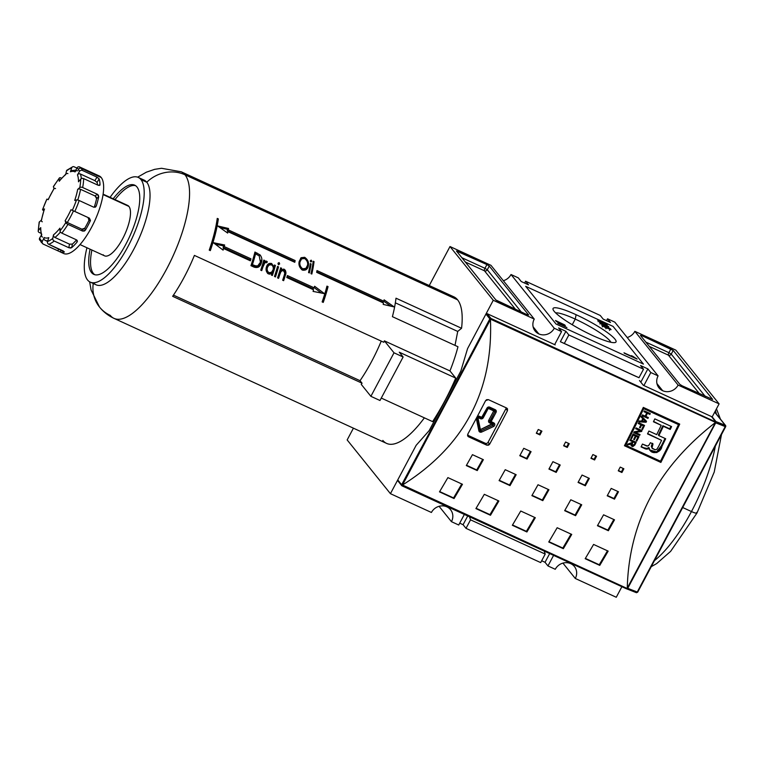 <?xml version="1.0" encoding="UTF-8"?>
<svg xmlns="http://www.w3.org/2000/svg" width="764" height="764" viewBox="0 0 764 764"><rect width="100%" height="100%" fill="white"/><g stroke="black" fill="none" stroke-linecap="round" stroke-linejoin="round"><path stroke-width="1.15" d="M439.08 506.303L451.448 521.669L458.725 525.011L451.448 521.669A11.727 10.858 -38.8 0 0 450.569 509.712A11.727 10.858 -38.8 0 0 446.864 506.847A11.727 10.858 -38.8 0 1 451.448 521.669L439.08 506.303M459.708 523.159L463.079 524.706L466.011 528.344L470.538 519.835L466.011 528.344L540.683 562.6L466.011 528.344L463.079 524.706L467.721 515.986L463.079 524.706L459.708 523.159M545.038 562.294L541.666 560.747L545.038 562.294L547.969 565.943L553.585 555.371L547.969 565.943L555.256 569.285L547.969 565.943L545.038 562.294L549.679 553.575L545.038 562.294M555.256 569.285A11.727 10.858 -38.8 0 1 570.708 563.651A11.727 10.858 -38.8 0 1 574.413 566.516A11.727 10.858 -38.8 0 1 575.292 578.472L616.271 597.267L575.292 578.472L562.925 563.106L575.292 578.472A11.727 10.858 -38.8 0 0 570.708 563.651A11.727 10.858 -38.8 0 0 555.256 569.285M521.229 281.515L528.516 284.848L525.584 281.209L524.601 283.052L525.584 281.209L528.516 284.848L521.229 281.515L518.298 277.867L511.011 274.524L554.272 328.262A11.727 10.858 -38.8 0 1 538.821 333.897A11.727 10.858 141.2 0 0 554.272 328.262L561.559 331.605L554.272 328.262L511.011 274.524A11.727 10.858 -38.8 0 1 503.342 280.703A11.727 10.858 141.2 0 0 511.011 274.524L518.298 277.867L521.229 281.515M610.465 322.446L603.188 319.104L600.256 315.465L525.584 281.209L600.256 315.465L603.188 319.104L610.465 322.446L607.533 318.798L606.559 320.651L607.533 318.798L610.465 322.446M558.627 327.966L561.559 331.605L554.635 344.621L561.559 331.605L558.627 327.966L565.914 331.309L568.846 334.947L564.319 343.456L638.99 377.712L560.375 341.718L564.319 343.456L568.846 334.947L643.517 369.203L568.846 334.947L565.914 331.309L560.375 341.718L635.046 375.974L560.375 341.718L565.914 331.309L558.627 327.966M640.585 365.555L643.517 369.203L638.99 377.712L643.517 369.203L640.585 365.555L647.872 368.897L640.585 365.555M647.872 368.897L650.804 372.536L643.88 385.562L650.804 372.536L658.091 375.878L650.804 372.536L647.872 368.897L640.815 382.172L647.872 368.897M662.665 390.7A11.727 10.858 -38.8 0 1 658.091 375.878L614.819 322.141L607.533 318.798L614.819 322.141L658.091 375.878A11.727 10.858 141.2 0 0 658.969 387.835A11.727 10.858 141.2 0 0 662.665 390.7A11.727 10.858 141.2 0 0 678.117 385.075A11.727 10.858 -38.8 0 1 662.665 390.7L656.954 383.604M564.844 324.986L555.476 320.488L564.844 324.986M601.87 325.416L611.095 329.637L605.289 327.489L601.87 325.416L604.018 325.894L611.095 329.637L605.289 327.489L601.784 325.206M607.141 327.46L607.695 326.247L605.814 324.91L608.736 326.715L603.044 324.633L599.52 322.494L601.459 322.886L600.58 322.981L602.796 324.308L607.695 326.247L605.814 324.91L608.736 326.715L603.044 324.633L599.444 322.293M599.941 323.974L600.533 322.857L607.695 326.247M603.56 325.846L604.114 324.614M576.104 314.711A35.65 5.654 -152 0 1 614.982 339.168A35.65 5.654 -152 0 1 592.998 335.692A35.65 5.654 28 0 0 615.192 342.52A35.65 5.654 28 0 0 576.104 314.711A35.65 5.654 28 0 0 553.06 309.487A35.65 5.654 28 0 0 592.998 335.692A35.65 5.654 -152 0 1 554.11 311.244A35.65 5.654 -152 0 1 576.104 314.711L575.254 319.094A31.887 5.052 28 0 0 555.667 312.925A31.887 5.052 28 0 1 575.254 319.094L572.246 324.748M598.107 321.634L598.699 320.517L600.265 322.112L601.994 322.905L601.497 322.016L602.548 322.494L602.261 323.029L602.548 322.494L603.388 323.544L597.754 320.297C597.448 319.61 598.642 319.887 601.344 321.138L607.074 324.557L605.222 324.366L604.687 323.926L606.024 324.07L603.55 322.408L598.785 320.756L603.388 323.544L597.629 319.973M597.754 320.297C597.448 319.61 598.642 319.887 601.344 321.138L607.199 324.872M605.518 325.407L606.024 324.07L601.65 321.482L598.785 320.756M610.321 328.682L600.437 323.535L610.321 328.682M636.88 358.813L623.997 352.806L633.929 357.361L631.37 355.652L632.879 356.339L637.109 359.099L624.36 353.254L633.929 357.361L631.37 355.652L636.88 358.813M563.545 324.967L556.221 321.415L565.331 325.588L559.563 323.955L566.888 327.517L557.777 323.344L563.545 324.967L556.221 321.415L565.331 325.588L559.563 323.955L566.888 327.517L557.777 323.344L563.545 324.967M675.834 350.132L634.855 331.337A11.727 10.858 -38.8 0 1 627.187 337.507A11.727 10.858 141.2 0 0 634.855 331.337L678.117 385.075L719.096 403.869L678.117 385.075L634.855 331.337L675.834 350.132L719.096 403.869L675.834 350.132M670.878 348.967L641.731 335.597L673.199 350.428L712.621 399.391L673.199 350.428L671.222 354.143L673.199 350.428L670.878 348.967L668.901 352.681L645.819 342.1L668.901 352.681A2.13 0.735 -65.4 0 0 668.414 355.164L649.276 346.388L668.414 355.164L699.48 393.766L668.414 355.164A2.13 1.977 -38.8 0 0 671.222 354.143L668.901 352.681L670.878 348.967M712.621 399.391L682.166 385.82L712.621 399.391M682.166 385.82L679.845 384.359L640.423 335.386L679.845 384.359L682.166 385.82M640.423 335.386L641.731 335.597L641.273 336.456L641.731 335.597L640.423 335.386M712.038 417.154L719.096 403.869L712.038 417.154M616.271 597.267L621.886 586.695L616.271 597.267M540.683 562.6L545.209 554.081L470.538 519.835L469.488 516.798L470.538 519.835L545.209 554.081L544.159 551.045L545.209 554.081L540.683 562.6M538.821 333.897A11.727 10.858 -38.8 0 1 534.246 319.075L493.267 300.281L534.246 319.075A11.727 10.858 141.2 0 0 535.125 331.032A11.727 10.858 141.2 0 0 538.821 333.897L533.11 326.801M467.558 348.632L493.267 300.281L449.996 246.543L493.267 300.281L467.558 348.632L460.807 371.123L429.158 430.629L416.141 445.326L429.158 430.629L460.807 371.123L467.558 348.632L485.952 314.042A0.85 0.793 -38.8 0 1 487.069 313.632A0.85 0.793 141.2 0 0 485.952 314.042L467.558 348.632L460.807 371.123L467.558 348.632M534.246 319.075L490.975 265.337L449.996 246.543L429.253 285.555L449.996 246.543L490.975 265.337L534.246 319.075M498.224 301.446L527.361 314.816L495.893 299.985L456.471 251.012L495.893 299.985L498.224 301.446M456.471 251.012L486.926 264.592L457.789 251.222L457.33 252.082L457.789 251.222L456.471 251.012M486.926 264.592L489.256 266.053L528.678 315.016L489.256 266.053L487.279 269.768L489.256 266.053L486.926 264.592L484.949 268.307L461.876 257.726L484.949 268.307L486.926 264.592M528.678 315.016L527.361 314.816L528.678 315.016M431.412 512.472A11.727 10.858 -38.8 0 1 446.864 506.847A11.727 10.858 -38.8 0 0 431.412 512.472L390.433 493.678L416.141 445.326L429.158 430.629L460.807 371.123L429.158 430.629L416.141 445.326L390.433 493.678L347.162 439.94L353.417 428.184L347.162 439.94L390.433 493.678L431.412 512.472M458.725 525.011L464.35 514.439L458.725 525.011M635.046 375.974L638.99 377.712L635.046 375.974M488.091 442.251L505.883 408.778A2.13 1.977 141.2 0 0 506.14 407.785A2.13 1.977 141.2 0 1 505.883 408.778L488.091 442.251L489.638 444.18A639.926 219.488 -65.4 0 0 507.439 410.707A639.926 219.488 114.6 0 1 489.638 444.18L486.811 445.183L468.599 436.827L486.811 445.183L485.283 443.282A2.13 1.977 141.2 0 0 488.091 442.251A2.13 1.977 141.2 0 1 485.283 443.282L467.52 435.136L485.283 443.282L486.811 445.183L488.607 445.145L489.638 444.18L488.091 442.251M610.875 342.282A31.887 5.052 28 0 0 575.254 319.094A31.887 5.052 -152 0 1 610.875 342.282M599.52 322.494L600.58 322.981M610.044 329.16L607.37 328.186L610.044 329.16L609.5 330.392M606.415 327.489L602.796 326.142L606.415 327.489L605.881 328.74M602.29 326.887L602.92 325.894M678.499 424.612A639.926 219.488 114.6 0 1 660.488 461.217L625.697 445.259A639.926 219.488 -65.4 0 0 643.708 408.654L678.499 424.612L643.708 408.654A639.926 219.488 114.6 0 1 625.697 445.259L660.488 461.217A639.926 219.488 -65.4 0 0 678.499 424.612L643.202 408.024A637.797 218.762 114.6 0 1 625.191 444.629L625.697 445.259L625.191 444.629A637.797 218.762 114.6 0 0 643.202 408.024L678.499 424.612M633.069 433.962A639.926 219.488 114.6 0 1 630.816 438.479L631.513 438.803A639.926 219.488 -65.4 0 0 633.366 435.088L635.361 436.005A639.926 219.488 114.6 0 1 633.671 439.396L634.368 439.711A639.926 219.488 -65.4 0 0 636.059 436.33L637.911 437.17A639.926 219.488 114.6 0 1 636.097 440.809L636.794 441.124A639.926 219.488 -65.4 0 0 639 436.683L633.069 433.962L639 436.683A639.926 219.488 114.6 0 1 636.794 441.124L636.097 440.809A639.926 219.488 -65.4 0 0 637.911 437.17L636.059 436.33A639.926 219.488 114.6 0 1 634.368 439.711L633.671 439.396A639.926 219.488 -65.4 0 0 635.361 436.005L633.366 435.088A639.926 219.488 114.6 0 1 631.513 438.803L630.816 438.479A639.926 219.488 -65.4 0 0 633.069 433.962M640.92 424.746A639.926 219.488 114.6 0 1 639.525 427.592L640.222 427.907A639.926 219.488 -65.4 0 0 641.617 425.061L643.46 425.911A639.926 219.488 114.6 0 1 641.875 429.158L642.562 429.483A639.926 219.488 -65.4 0 0 644.558 425.414L638.618 422.693A639.926 219.488 114.6 0 1 638.226 423.504L640.92 424.746L638.226 423.504A639.926 219.488 -65.4 0 0 638.618 422.693L644.558 425.414A639.926 219.488 114.6 0 1 642.562 429.483L641.875 429.158A639.926 219.488 -65.4 0 0 643.46 425.911L641.617 425.061A639.926 219.488 114.6 0 1 640.222 427.907L639.525 427.592A639.926 219.488 -65.4 0 0 640.92 424.746L638.379 423.18L640.92 424.746M646.726 412.952A639.926 219.488 114.6 0 1 645.198 416.141L642.419 414.871A639.926 219.488 114.6 0 1 642.027 415.683L647.958 418.405A639.926 219.488 -65.4 0 0 648.349 417.593L645.886 416.456A639.926 219.488 -65.4 0 0 647.423 413.276L649.887 414.403A639.926 219.488 -65.4 0 0 650.279 413.582L644.348 410.86A639.926 219.488 114.6 0 1 643.956 411.681L646.726 412.952L643.956 411.681A639.926 219.488 -65.4 0 0 644.348 410.86L650.279 413.582A639.926 219.488 114.6 0 1 649.887 414.403L647.423 413.276A639.926 219.488 114.6 0 1 645.886 416.456L648.349 417.593A639.926 219.488 114.6 0 1 647.958 418.405L642.027 415.683A639.926 219.488 -65.4 0 0 642.419 414.871L645.198 416.141A639.926 219.488 -65.4 0 0 646.726 412.952L644.109 411.357L646.726 412.952M665.692 438.746A639.926 219.488 114.6 0 1 661.92 446.396L656.82 452.603L649.667 450.139L649.295 448.115C647.757 449.337 646.086 449.423 644.281 448.373L641.053 446.892A639.926 219.488 -65.4 0 0 642.467 444.065L645.675 445.546C647.175 446.424 648.397 446.109 649.343 444.591L650.384 442.709L653 443.913L651.807 447.542L652.504 448.592L655.226 449.805L656.906 449.242L658.549 446.51A639.926 219.488 -65.4 0 0 661.595 440.351L647.519 433.895A639.926 219.488 -65.4 0 0 648.913 431.049L656.687 434.62A639.926 219.488 -65.4 0 0 661.213 425.328L653.44 421.757A639.926 219.488 -65.4 0 0 654.824 418.892L671.604 426.589A639.926 219.488 114.6 0 1 670.219 429.454L663.381 426.322A639.926 219.488 114.6 0 1 658.854 435.614L665.692 438.746A639.926 219.488 114.6 0 1 661.92 446.396C661.07 453.405 650.135 455.21 649.295 448.115L648.464 448.898L646.01 448.936L641.053 446.892A639.926 219.488 -65.4 0 0 642.467 444.065L647.519 446.052L649.008 445.078L650.384 442.709L653 443.913L652.007 448.057L655.226 449.805L656.906 449.242L658.549 446.51A639.926 219.488 -65.4 0 0 661.595 440.351L647.519 433.895A639.926 219.488 -65.4 0 0 648.913 431.049L656.687 434.62A639.926 219.488 -65.4 0 0 661.213 425.328L653.44 421.757A639.926 219.488 -65.4 0 0 654.824 418.892L671.604 426.589A639.926 219.488 114.6 0 1 670.219 429.454L663.381 426.322A639.926 219.488 114.6 0 1 658.854 435.614L665.692 438.746M641.712 416.342A639.926 219.488 114.6 0 1 641.292 417.192L642.763 418.634A639.926 219.488 114.6 0 1 641.55 421.136L639.478 420.945A639.926 219.488 114.6 0 1 639.057 421.804L646.096 422.263A639.926 219.488 -65.4 0 0 646.545 421.327L641.712 416.342L646.545 421.327A639.926 219.488 114.6 0 1 646.096 422.263L639.057 421.804A639.926 219.488 -65.4 0 0 639.478 420.945L641.55 421.136A639.926 219.488 -65.4 0 0 642.763 418.634L641.292 417.192A639.926 219.488 -65.4 0 0 641.712 416.342M640.299 430.82L634.139 431.803A639.926 219.488 114.6 0 1 633.709 432.672L639.649 435.394A639.926 219.488 -65.4 0 0 640.051 434.582L635.409 432.462L641.579 431.479A639.926 219.488 -65.4 0 0 642.008 430.619L636.068 427.897A639.926 219.488 114.6 0 1 635.677 428.699L640.299 430.82L635.677 428.699A639.926 219.488 -65.4 0 0 636.068 427.897L642.008 430.619A639.926 219.488 114.6 0 1 641.579 431.479L635.409 432.462L640.051 434.582A639.926 219.488 114.6 0 1 639.649 435.394L633.709 432.672A639.926 219.488 -65.4 0 0 634.139 431.803L640.299 430.82L635.829 428.375L640.299 430.82M632 442.547L628.046 443.989A639.926 219.488 114.6 0 1 627.578 444.915L631.331 443.97L632.124 446.405L634.846 445.011A639.926 219.488 -65.4 0 0 636.183 442.327L630.252 439.606A639.926 219.488 114.6 0 1 629.851 440.417L632.468 441.621A639.926 219.488 114.6 0 1 632 442.547A639.926 219.488 -65.4 0 0 632.468 441.621L629.851 440.417A639.926 219.488 -65.4 0 0 630.252 439.606L636.183 442.327A639.926 219.488 114.6 0 1 634.846 445.011L632.84 446.587L631.265 445.536L631.331 443.97L627.578 444.915A639.926 219.488 -65.4 0 0 628.046 443.989L630.777 443.54L632 442.547M631.484 445.918L631.026 445.355M660.363 461.809A637.797 218.762 -65.4 0 0 679.062 423.81A637.797 218.762 -65.4 0 1 660.363 461.809L624.446 445.737A639.926 219.488 -65.4 0 0 643.307 407.403L679.731 424.115A639.926 219.488 114.6 0 1 660.87 462.44L624.446 445.737A639.926 219.488 -65.4 0 0 643.307 407.403L679.731 424.115A639.926 219.488 114.6 0 1 660.87 462.44L624.608 445.412L660.363 461.809M715.677 422.463L627.168 588.91L402.17 485.274L401.95 485.808L401.644 484.748L490.412 318.636L715.515 422.387L490.478 319.171L402.504 485.006C463.901 446.338 493.219 391.206 490.45 319.6L402.504 485.006L401.692 485.493L489.839 318.874L485.952 314.042L489.839 318.874L490.412 318.636L490.45 319.6C493.219 391.206 463.901 446.338 402.504 485.006L627.196 588.49L715.887 422.053L627.263 588.099C628.953 522.041 658.262 466.909 715.199 422.693C658.262 466.909 628.953 522.041 627.263 588.099L715.887 422.053L490.946 318.445L487.069 313.632L490.946 318.445L490.412 318.636L715.887 422.053L711.446 416.552A0.85 0.793 -38.8 0 1 711.714 416.762L715.677 421.671M538.267 429.492L541.915 431.163A639.926 219.488 114.6 0 1 539.957 434.907L536.309 433.236A639.926 219.488 -65.4 0 0 538.267 429.492L541.915 431.163A639.926 219.488 114.6 0 1 539.957 434.907L536.309 433.236A639.926 219.488 -65.4 0 0 538.267 429.492M620.225 467.091L623.863 468.762A639.926 219.488 114.6 0 1 621.906 472.505L618.267 470.834A639.926 219.488 -65.4 0 0 620.225 467.091L623.863 468.762A639.926 219.488 114.6 0 1 621.906 472.505L618.267 470.834A639.926 219.488 -65.4 0 0 620.225 467.091M592.902 454.561L596.55 456.232A639.926 219.488 114.6 0 1 594.593 459.976L590.944 458.304A639.926 219.488 -65.4 0 0 592.902 454.561L596.55 456.232A639.926 219.488 114.6 0 1 594.593 459.976L590.944 458.304A639.926 219.488 -65.4 0 0 592.902 454.561M523.779 448.315L531.066 451.658A639.926 219.488 114.6 0 1 527.064 459.049L519.778 455.707A639.926 219.488 -65.4 0 0 523.779 448.315L531.066 451.658A639.926 219.488 114.6 0 1 527.064 459.049L519.778 455.707A639.926 219.488 -65.4 0 0 523.779 448.315M611.2 488.416L618.477 491.758A639.926 219.488 114.6 0 1 614.485 499.14L607.199 495.798A639.926 219.488 -65.4 0 0 611.2 488.416L618.477 491.758A639.926 219.488 114.6 0 1 614.485 499.14L607.199 495.798A639.926 219.488 -65.4 0 0 611.2 488.416M582.053 475.046L589.34 478.388A639.926 219.488 114.6 0 1 585.348 485.78L578.061 482.437A639.926 219.488 -65.4 0 0 582.053 475.046L589.34 478.388A639.926 219.488 114.6 0 1 585.348 485.78L578.061 482.437A639.926 219.488 -65.4 0 0 582.053 475.046M472.448 454.666L483.373 459.67A639.926 219.488 114.6 0 1 477.242 470.576L466.307 465.572A639.926 219.488 -65.4 0 0 472.448 454.666L483.373 459.67A639.926 219.488 114.6 0 1 477.242 470.576L466.307 465.572A639.926 219.488 -65.4 0 0 472.448 454.666M505.233 469.698L516.158 474.711A639.926 219.488 114.6 0 1 510.018 485.618L499.093 480.604A639.926 219.488 -65.4 0 0 505.233 469.698L516.158 474.711A639.926 219.488 114.6 0 1 510.018 485.618L499.093 480.604A639.926 219.488 -65.4 0 0 505.233 469.698M603.579 514.812L614.504 519.816A639.926 219.488 114.6 0 1 608.373 530.722L597.438 525.718A639.926 219.488 -65.4 0 0 603.579 514.812L614.504 519.816A639.926 219.488 114.6 0 1 608.373 530.722L597.438 525.718A639.926 219.488 -65.4 0 0 603.579 514.812M570.794 499.771L581.719 504.784A639.926 219.488 114.6 0 1 575.588 515.69L564.663 510.677A639.926 219.488 -65.4 0 0 570.794 499.771L581.719 504.784A639.926 219.488 114.6 0 1 575.588 515.69L564.663 510.677A639.926 219.488 -65.4 0 0 570.794 499.771M447.885 477.605L462.459 484.29A639.926 219.488 114.6 0 1 454.055 498.558L439.491 491.873A639.926 219.488 -65.4 0 0 447.885 477.605L462.459 484.29A639.926 219.488 114.6 0 1 454.055 498.558L439.491 491.873A639.926 219.488 -65.4 0 0 447.885 477.605M484.309 494.318L498.882 500.993A639.926 219.488 114.6 0 1 490.478 515.27L475.915 508.585A639.926 219.488 -65.4 0 0 484.309 494.318L498.882 500.993A639.926 219.488 114.6 0 1 490.478 515.27L475.915 508.585A639.926 219.488 -65.4 0 0 484.309 494.318M593.59 544.436L608.154 551.121A639.926 219.488 114.6 0 1 599.759 565.389L585.186 558.704A639.926 219.488 -65.4 0 0 593.59 544.436L608.154 551.121A639.926 219.488 114.6 0 1 599.759 565.389L585.186 558.704A639.926 219.488 -65.4 0 0 593.59 544.436M557.166 527.733L571.73 534.408A639.926 219.488 114.6 0 1 563.335 548.686L548.762 542.001A639.926 219.488 -65.4 0 0 557.166 527.733L571.73 534.408A639.926 219.488 114.6 0 1 563.335 548.686L548.762 542.001A639.926 219.488 -65.4 0 0 557.166 527.733M565.589 442.022L569.228 443.693A639.926 219.488 114.6 0 1 567.27 447.446L563.631 445.775A639.926 219.488 -65.4 0 0 565.589 442.022L569.228 443.693A639.926 219.488 114.6 0 1 567.27 447.446L563.631 445.775A639.926 219.488 -65.4 0 0 565.589 442.022M552.916 461.685L560.203 465.018A639.926 219.488 114.6 0 1 556.202 472.41L548.924 469.067A639.926 219.488 -65.4 0 0 552.916 461.685L560.203 465.018A639.926 219.488 114.6 0 1 556.202 472.41L548.924 469.067A639.926 219.488 -65.4 0 0 552.916 461.685M538.009 484.739L548.934 489.743A639.926 219.488 114.6 0 1 542.803 500.649L531.878 495.645A639.926 219.488 -65.4 0 0 538.009 484.739L548.934 489.743A639.926 219.488 114.6 0 1 542.803 500.649L531.878 495.645A639.926 219.488 -65.4 0 0 538.009 484.739M520.733 511.021L535.306 517.706A639.926 219.488 114.6 0 1 526.912 531.973L512.338 525.288A639.926 219.488 -65.4 0 0 520.733 511.021L535.306 517.706A639.926 219.488 114.6 0 1 526.912 531.973L512.338 525.288A639.926 219.488 -65.4 0 0 520.733 511.021M468.599 436.827L467.683 435.91L467.788 434.153A639.926 219.488 -65.4 0 0 485.579 400.68A639.926 219.488 114.6 0 1 467.788 434.153L468.599 436.827L467.931 436.311M485.579 400.68L488.377 399.639L506.589 407.995L488.377 399.639L486.592 399.687L485.579 400.68M506.589 407.995L507.516 408.921L507.439 410.707L506.589 407.995L507.258 408.52M401.768 485.703L397.815 480.785A0.85 0.793 -38.8 0 1 397.748 479.916L416.141 445.326L397.748 479.916A0.85 0.793 141.2 0 0 398.082 480.995M711.867 417.068A0.85 0.793 141.2 0 0 711.446 416.552L643.336 385.304L639.497 380.539L643.336 385.304L711.446 416.552L715.324 421.356M555.189 344.879L487.069 313.632L555.189 344.879M401.692 485.493L627.168 588.91L401.692 485.493M627.473 588.337L626.337 588.729M526.396 531.343L526.912 531.973L526.396 531.343A637.797 218.762 -65.4 0 0 534.619 517.39A637.797 218.762 -65.4 0 1 526.396 531.343L512.529 524.973L526.396 531.343M542.297 500.019L542.803 500.649L542.297 500.019A637.797 218.762 -65.4 0 0 548.256 489.438A637.797 218.762 -65.4 0 1 542.297 500.019L532.059 495.33L542.297 500.019M555.705 471.78L556.202 472.41L555.705 471.78A637.797 218.762 -65.4 0 0 559.525 464.713A637.797 218.762 -65.4 0 1 555.705 471.78L549.096 468.752L555.705 471.78M566.764 446.816L567.27 447.446L566.764 446.816A637.797 218.762 -65.4 0 0 568.559 443.387A637.797 218.762 -65.4 0 1 566.764 446.816L563.794 445.45L566.764 446.816M562.82 548.046L563.335 548.686L562.82 548.046A637.797 218.762 -65.4 0 0 571.042 534.093A637.797 218.762 -65.4 0 1 562.82 548.046L548.953 541.686L562.82 548.046M599.243 564.758L599.759 565.389L599.243 564.758A637.797 218.762 -65.4 0 0 607.466 550.806A637.797 218.762 -65.4 0 1 599.243 564.758L585.377 558.389L599.243 564.758M489.972 514.63L490.478 515.27L489.972 514.63A637.797 218.762 -65.4 0 0 498.195 500.678A637.797 218.762 -65.4 0 1 489.972 514.63L476.096 508.27L489.972 514.63M453.549 497.927L454.055 498.558L453.549 497.927A637.797 218.762 -65.4 0 0 461.762 483.975A637.797 218.762 -65.4 0 1 453.549 497.927L439.672 491.567L453.549 497.927M575.082 515.06L575.588 515.69L575.082 515.06A637.797 218.762 -65.4 0 0 581.041 504.469A637.797 218.762 -65.4 0 1 575.082 515.06L564.835 510.362L575.082 515.06M607.857 530.092L608.373 530.722L607.857 530.092A637.797 218.762 -65.4 0 0 613.817 519.51A637.797 218.762 -65.4 0 1 607.857 530.092L597.62 525.403L607.857 530.092M509.512 484.987L510.018 485.618L509.512 484.987A637.797 218.762 -65.4 0 0 515.471 474.396A637.797 218.762 -65.4 0 1 509.512 484.987L499.274 480.289L509.512 484.987M476.736 469.946L477.242 470.576L476.736 469.946A637.797 218.762 -65.4 0 0 482.695 459.365A637.797 218.762 -65.4 0 1 476.736 469.946L466.489 465.257L476.736 469.946M584.842 485.15L585.348 485.78L584.842 485.15A637.797 218.762 -65.4 0 0 588.662 478.083A637.797 218.762 -65.4 0 1 584.842 485.15L578.233 482.122L584.842 485.15M613.979 498.51L614.485 499.14L613.979 498.51A637.797 218.762 -65.4 0 0 617.809 491.443A637.797 218.762 -65.4 0 1 613.979 498.51L607.37 495.483L613.979 498.51M526.558 458.419L527.064 459.049L526.558 458.419A637.797 218.762 -65.4 0 0 530.388 451.343A637.797 218.762 -65.4 0 1 526.558 458.419L519.95 455.382L526.558 458.419M594.086 459.345L594.593 459.976L594.086 459.345A637.797 218.762 -65.4 0 0 595.872 455.917A637.797 218.762 -65.4 0 1 594.086 459.345L591.116 457.98L594.086 459.345M621.399 471.875L621.906 472.505L621.399 471.875A637.797 218.762 -65.4 0 0 623.195 468.447A637.797 218.762 -65.4 0 1 621.399 471.875L618.429 470.509L621.399 471.875M539.451 434.286L539.957 434.907L539.451 434.286A637.797 218.762 -65.4 0 0 541.237 430.858A637.797 218.762 -65.4 0 1 539.451 434.286L536.481 432.921L539.451 434.286M658.348 434.983L658.854 435.614L658.348 434.983A637.797 218.762 -65.4 0 0 662.875 425.691L669.713 428.824A637.797 218.762 -65.4 0 0 670.935 426.283A637.797 218.762 -65.4 0 1 669.713 428.824L662.875 425.691A637.797 218.762 -65.4 0 1 658.348 434.983M643.775 447.742C645.57 448.793 647.242 448.707 648.789 447.484L649.295 448.115L648.789 447.484L646.946 448.458L643.775 447.742L644.281 448.373L641.216 446.568L643.775 447.742M649.476 449.862L656.505 451.906L661.414 445.775A637.797 218.762 -65.4 0 0 665.024 438.44A637.797 218.762 -65.4 0 1 661.414 445.775L661.92 446.396L661.414 445.775L656.505 451.906L649.476 449.862M653.602 421.432L661.213 425.328L653.602 421.432M647.671 433.57L661.595 440.351L647.671 433.57M652.141 448.239L651.32 446.224L652.494 443.282L651.625 445.24L652.131 445.87L651.625 445.24L651.32 446.224L651.998 447.962M649.62 413.276A637.797 218.762 114.6 0 1 649.381 413.773L646.917 412.636A637.797 218.762 114.6 0 1 645.379 415.826L645.886 416.456L645.379 415.826A637.797 218.762 114.6 0 0 646.917 412.636L649.381 413.773A637.797 218.762 114.6 0 0 649.62 413.276M647.691 417.287A637.797 218.762 114.6 0 1 647.452 417.774L642.18 415.358L647.452 417.774A637.797 218.762 114.6 0 0 647.691 417.287M646 420.773A637.797 218.762 114.6 0 1 645.666 421.461A637.797 218.762 114.6 0 0 646 420.773M645.647 421.499A637.797 218.762 114.6 0 1 645.59 421.632L646.096 422.263L645.59 421.632L638.551 421.174L645.59 421.632A637.797 218.762 114.6 0 0 645.647 421.499M642.257 418.003L640.786 416.561L642.257 418.003M642.83 418.567A637.797 218.762 114.6 0 1 641.856 420.582L642.362 421.212A639.926 219.488 -65.4 0 0 643.336 419.197L645.704 421.508L642.362 421.212A639.926 219.488 -65.4 0 0 643.336 419.197L642.83 418.567A637.797 218.762 114.6 0 1 641.856 420.582L642.362 421.212L645.704 421.508L642.83 418.567M643.89 425.109A637.797 218.762 114.6 0 1 642.056 428.852L642.027 428.833A637.797 218.762 114.6 0 0 643.89 425.109M642.954 425.281L641.111 424.431A637.797 218.762 114.6 0 1 639.716 427.277L639.688 427.267A637.797 218.762 114.6 0 0 641.111 424.431L642.954 425.281M641.34 430.304A637.797 218.762 114.6 0 1 641.072 430.848L641.579 431.479L641.072 430.848L634.903 431.832L635.409 432.462L634.903 431.832L641.072 430.848A637.797 218.762 114.6 0 0 641.34 430.304M639.382 434.277A637.797 218.762 114.6 0 1 639.143 434.764L633.872 432.348L639.143 434.764A637.797 218.762 114.6 0 0 639.382 434.277M638.332 436.378A637.797 218.762 114.6 0 1 636.288 440.494L636.259 440.484A637.797 218.762 114.6 0 0 638.332 436.378M637.405 436.55L635.553 435.7A637.797 218.762 114.6 0 1 633.862 439.09L634.368 439.711L633.862 439.09A637.797 218.762 114.6 0 0 635.553 435.7L637.405 436.55M634.855 435.375L632.85 434.458A637.797 218.762 114.6 0 1 631.007 438.173L631.513 438.803L631.007 438.173A637.797 218.762 114.6 0 0 632.85 434.458L634.855 435.375M631.962 440.99L630.014 440.093L631.962 440.99M631.618 445.775L633.404 445.651L634.34 444.381L634.846 445.011L634.34 444.381A637.797 218.762 114.6 0 0 635.514 442.022A637.797 218.762 114.6 0 1 634.34 444.381L631.618 445.775L632.124 446.405M630.949 443.492L631.331 443.97L630.949 443.492M630.825 443.34L630.31 443.693L630.816 444.323L630.31 443.693L627.072 444.285L629.23 443.97L629.737 444.6L629.23 443.97L630.577 443.531M631.666 444.705L632.783 445.689L634.13 444.734A639.926 219.488 114.6 0 0 635.085 442.814A639.926 219.488 114.6 0 1 634.13 444.734L632.525 445.603L632.296 443.664A639.926 219.488 -65.4 0 0 633.165 441.936L632.659 441.305A637.797 218.762 114.6 0 1 631.79 443.034L632.296 443.664A639.926 219.488 -65.4 0 0 633.165 441.936L635.085 442.814L632.659 441.305A637.797 218.762 114.6 0 1 631.79 443.034L632.019 444.973M626.967 588.948L636.345 592.673A1.07 0.611 111.6 0 1 636.24 592.616A1.07 0.611 -68.4 0 0 637.214 592.1A1.07 0.611 111.6 0 1 636.345 592.673L637.682 592.186L725.217 426.589L715.725 422.836L715.964 421.585L626.967 588.948L627.731 588.337L637.214 592.1L725.217 426.589A1.07 0.611 -68.4 0 0 725.227 425.252A1.07 0.611 111.6 0 1 725.217 426.589L725.647 426.598A1.07 0.984 141.2 0 0 725.227 425.252L715.964 421.585L725.227 425.252A1.07 0.984 -38.8 0 1 725.647 426.598L715.725 422.836L627.731 588.337L637.682 592.186L725.676 426.684L725.571 425.51L714.741 412.063M712.182 416.886L715.964 421.585L712.182 416.886M64.405 251.929L48.715 244.279L63.288 250.964L64.214 252.063A42.66 14.631 114.6 0 1 60.308 251.958L63.679 253.514A42.66 14.631 -65.4 0 0 93.208 224.091A42.66 14.631 -65.4 0 0 101.24 177.544A42.66 14.631 -65.4 0 0 99.253 175.959L79.609 166.963A2.13 2.006 119.6 0 0 76.877 168.061L74.146 166.81L76.877 168.061A2.13 2.006 -60.4 0 1 79.609 166.963A42.66 14.631 114.6 0 1 81.204 168.347A42.66 14.631 -65.4 0 0 79.609 166.963L95.357 174.173M96.99 177.143L82.416 170.458L96.99 177.143L99.148 178.9A42.66 14.631 114.6 0 1 100.017 184.726A42.66 14.631 -65.4 0 0 99.148 178.9L97.047 182.415L94.889 180.648L80.315 173.972A38.391 13.169 114.6 0 1 81.328 178.623A38.391 13.169 114.6 0 0 80.315 173.972A2.13 1.91 -22.4 0 0 77.45 174.889L79.551 171.384A2.13 1.91 -22.4 0 1 82.416 170.458A42.66 14.631 114.6 0 0 81.204 168.347A42.66 14.631 114.6 0 1 82.416 170.458A2.13 1.91 -22.4 0 0 79.551 171.384L77.45 174.889A36.261 12.434 114.6 0 1 78.482 181.803L80.707 179.11A2.13 1.585 0.7 0 1 83.639 178.604A42.66 14.631 114.6 0 1 82.674 187.514L97.248 194.199L82.674 187.514A2.13 1.184 10.5 0 0 79.79 187.581L77.67 189.386L79.79 187.581A2.13 1.184 10.5 0 1 82.674 187.514A42.66 14.631 114.6 0 0 83.639 178.604A2.13 1.585 -179.3 0 0 80.707 179.11A40.53 13.905 114.6 0 1 79.79 187.581A40.53 13.905 -65.4 0 0 80.707 179.11L78.482 181.803A36.261 12.434 -65.4 0 0 77.45 174.889A2.13 1.91 -22.4 0 1 80.315 173.972L94.889 180.648L96.99 177.143L99.148 178.9L97.047 182.415L94.889 180.648L96.99 177.143M100.017 184.726L99.635 185.404L98.203 185.28L100.017 184.726L99.864 185.222M98.203 185.28L83.639 178.604L98.203 185.28M97.248 194.199L98.718 196.797A42.66 14.631 114.6 0 1 96.216 206.099A42.66 14.631 -65.4 0 0 98.718 196.797L96.589 198.602L95.118 195.995L80.554 189.319A38.391 13.169 114.6 0 1 77.747 200.034A38.391 13.169 114.6 0 0 80.554 189.319A2.13 1.184 10.5 0 0 77.67 189.386A36.261 12.434 114.6 0 1 74.7 200.445L76.476 199.939A2.13 0.563 18.9 0 1 79.179 200.521A42.66 14.631 114.6 0 1 74.815 211.447L89.388 218.132L74.815 211.447A42.66 14.631 114.6 0 0 79.179 200.521A2.13 0.563 -161.1 0 0 76.476 199.939A40.53 13.905 114.6 0 1 72.332 210.32A40.53 13.905 -65.4 0 0 76.476 199.939L74.7 200.445A36.261 12.434 -65.4 0 0 77.67 189.386A2.13 1.184 10.5 0 1 80.554 189.319L95.118 195.995L97.248 194.199L98.308 195.097L98.718 196.797L96.589 198.602L96.417 197.313L95.118 195.995L97.248 194.199M96.216 206.099L95.424 207.13L93.752 207.206L79.179 200.521L93.752 207.206L95.424 207.13L96.216 206.099L94.44 206.605A38.391 13.169 -65.4 0 0 96.589 198.602A38.391 13.169 -65.4 0 1 94.44 206.605L96.216 206.099M89.388 218.132L90.305 220.901A42.66 14.631 114.6 0 1 85.396 230.136A42.66 14.631 -65.4 0 0 90.305 220.901L88.968 220.309L88.051 217.539L73.478 210.864A38.391 13.169 114.6 0 1 67.299 222.486A2.13 0.678 -148.4 0 1 65.15 220.71L65.8 222.591A2.13 0.678 31.6 0 0 67.948 224.368A42.66 14.631 114.6 0 1 61.846 233.135L76.419 239.82L61.846 233.135A2.13 1.165 38.5 0 1 60.003 230.919L59.964 228.159L60.003 230.919A2.13 1.165 38.5 0 0 61.846 233.135A42.66 14.631 114.6 0 0 67.948 224.368A2.13 0.678 -148.4 0 1 65.8 222.591A40.53 13.905 114.6 0 1 60.003 230.919A40.53 13.905 -65.4 0 0 65.8 222.591L65.15 220.71A2.13 0.678 31.6 0 0 67.299 222.486L81.872 229.171L67.299 222.486A38.391 13.169 114.6 0 0 73.478 210.864L70.985 209.728A36.261 12.434 114.6 0 1 65.15 220.71A36.261 12.434 -65.4 0 0 70.985 209.728L89.388 218.132L90.467 220.462L88.968 220.309L89.14 218.924L88.051 217.539L89.388 218.132M85.396 230.136L82.522 231.053L67.948 224.368L82.522 231.053L81.872 229.171L84.747 228.255A38.391 13.169 -65.4 0 0 88.968 220.309A38.391 13.169 -65.4 0 1 84.747 228.255L85.396 230.136L84.336 231.053L82.522 231.053L81.872 229.171L83.238 229.315L84.747 228.255L85.396 230.136M77.441 241.176L76.419 239.82L77.126 242.016A42.66 14.631 114.6 0 1 71.673 247.651A42.66 14.631 -65.4 0 0 77.126 242.016L77.097 240.326L77.126 242.016M71.673 247.651L68.798 247.698L54.225 241.023A42.66 14.631 114.6 0 1 48.715 244.279A2.13 1.9 70.7 0 1 47.53 241.51L48.8 237.633L47.53 241.51A2.13 1.9 70.7 0 0 48.715 244.279A42.66 14.631 114.6 0 0 54.225 241.023A2.13 1.652 -128.7 0 1 52.764 238.406A2.13 1.652 51.3 0 0 54.225 241.023L68.798 247.698L69.514 244.155L54.951 237.47A2.13 1.652 -128.7 0 1 53.49 234.863L52.764 238.406A40.53 13.905 114.6 0 1 47.53 241.51A40.53 13.905 -65.4 0 0 52.764 238.406L53.49 234.863A2.13 1.652 51.3 0 0 54.951 237.47L69.514 244.155L72.399 244.098A38.391 13.169 -65.4 0 0 76.543 239.877A38.391 13.169 -65.4 0 1 72.399 244.098L71.673 247.651L70.613 248.033L68.798 247.698L69.514 244.155L72.399 244.098L71.673 247.651M60.308 251.958L57.825 250.802L60.308 251.958L61.215 250.009L60.308 251.958A42.66 14.631 -65.4 0 0 64.214 252.063L64.214 252.063M57.825 250.802L43.252 244.117A2.13 2.006 -60.4 0 1 42.345 241.357A2.13 2.006 119.6 0 0 43.252 244.117L57.825 250.802L58.732 248.873L57.825 250.802M40.769 233.201L39.222 232.485A2.13 1.585 0.7 0 1 38.515 230.308A2.13 1.585 -179.3 0 0 38.2 231.11A2.13 1.585 -179.3 0 0 39.222 232.485L40.769 233.201M43.815 210.625L43.672 210.558A2.13 0.563 18.9 0 1 42.736 209.479A2.13 0.563 -161.1 0 0 42.545 209.623A2.13 0.563 -161.1 0 0 43.672 210.558L43.815 210.625M61.559 178.203L61.015 177.955L61.559 178.203M47.559 241.424L45.42 240.44A38.391 13.169 114.6 0 0 47.74 240.87A38.391 13.169 114.6 0 1 45.066 240.268A2.13 2.006 -60.4 0 1 44.159 237.499L42.345 241.357A40.53 13.905 114.6 0 1 39.671 238.034A2.13 1.91 157.6 0 0 39.518 239.686L43.109 244.05M41.619 236.181L40.425 228.417A2.13 1.585 0.7 0 1 40.731 227.615A36.261 12.434 -65.4 0 0 41.762 234.529L39.671 238.034L41.762 234.529A36.261 12.434 114.6 0 1 40.731 227.615L38.515 230.308A40.53 13.905 114.6 0 1 39.422 221.837A2.13 1.184 -169.5 0 0 39.145 222.286L38.2 231.11M41.275 220.481L44.322 209.116A2.13 0.563 18.9 0 1 44.513 208.973A36.261 12.434 -65.4 0 0 41.552 220.032L39.422 221.837L41.552 220.032A36.261 12.434 114.6 0 1 44.513 208.973L42.736 209.479A40.53 13.905 114.6 0 1 46.89 199.098L42.545 209.623M53.413 186.827A40.53 13.905 114.6 0 1 59.21 178.499L59.258 181.259L59.21 178.499A40.53 13.905 -65.4 0 0 53.413 186.827L54.063 188.708A36.261 12.434 -65.4 0 0 48.227 199.69L46.89 199.098L48.227 199.69A36.261 12.434 114.6 0 1 54.063 188.708L53.413 186.827A2.13 0.678 -148.4 0 1 53.413 186.54L59.363 178.002A2.13 1.165 -141.5 0 1 61.015 177.955A2.13 1.165 -141.5 0 0 59.21 178.499A2.13 1.165 -141.5 0 1 59.363 178.002M66.449 171.002A40.53 13.905 114.6 0 1 71.682 167.908L70.412 171.785L71.682 167.908A40.53 13.905 -65.4 0 0 66.449 171.002L65.733 174.555A36.261 12.434 -65.4 0 0 59.258 181.259A36.261 12.434 114.6 0 1 65.733 174.555L66.449 171.002A2.13 1.652 -128.7 0 1 66.936 170.181L72.8 166.733A2.13 1.9 -109.3 0 1 74.146 166.81A2.13 1.9 -109.3 0 0 71.682 167.908A2.13 1.9 -109.3 0 1 72.8 166.733M78.396 169.379A40.53 13.905 114.6 0 1 79.551 171.384A40.53 13.905 -65.4 0 0 78.396 169.379A40.53 13.905 -65.4 0 0 76.877 168.061L75.053 171.919A36.261 12.434 -65.4 0 0 70.412 171.785A36.261 12.434 114.6 0 1 75.053 171.919L76.877 168.061A40.53 13.905 114.6 0 1 78.396 169.379A2.13 1.977 -38.8 0 1 81.204 168.347L101.24 177.544A42.66 14.631 -65.4 0 0 96.751 175.481M59.258 181.259A2.13 1.165 -141.5 0 1 59.401 180.762L66.22 173.724M75.846 170.238A38.391 13.169 114.6 0 0 72.876 170.687A2.13 1.9 -109.3 0 0 70.412 171.785A2.13 1.9 -109.3 0 1 71.529 170.611L75.884 170.162M97.601 185.003A38.391 13.169 -65.4 0 0 97.047 182.415A38.391 13.169 -65.4 0 1 97.601 185.003M381.274 398.073L432.596 421.613A104.095 35.707 -65.4 0 0 455.726 378.094A104.095 35.707 114.6 0 1 432.596 421.613L381.274 398.073M399.276 352.204L455.726 378.094L399.276 352.204L403.125 356.989L394.014 352.806L370.884 396.325L379.985 400.498L403.125 356.989L399.276 352.204M449.948 370.922L455.726 378.094L449.948 370.922L384.387 340.849L449.948 370.922A80.631 27.657 -65.4 0 0 457.97 346.741A80.631 27.657 114.6 0 1 449.948 370.922M384.387 340.849L394.014 352.806L403.125 356.989L379.985 400.498L370.884 396.325L361.248 384.359A80.631 27.657 -65.4 0 0 362.05 383.194A80.631 27.657 114.6 0 1 361.248 384.359L370.884 396.325L394.014 352.806L384.387 340.849A80.631 27.657 114.6 0 1 383.805 342.282A80.631 27.657 -65.4 0 0 384.387 340.849M360.035 380.682L362.05 383.194L360.035 380.682A80.631 27.657 -65.4 0 0 381.236 341.107A80.631 27.657 114.6 0 1 360.035 380.682L173.466 295.114L360.035 380.682M80.01 244.576L104.506 255.806A27.733 9.512 -65.4 0 0 123.701 236.687A27.733 9.512 -65.4 0 0 128.925 206.433A27.733 9.512 -65.4 0 0 127.626 205.401L103.13 194.161M93.323 273.378A49.058 16.827 -65.4 0 0 94.736 274.706A49.058 16.827 114.6 0 1 93.323 273.378A49.058 16.827 114.6 0 1 91.89 250.019A49.058 16.827 -65.4 0 0 93.323 273.378L91.508 272.538A49.058 16.827 114.6 0 1 90.066 249.188A49.058 16.827 114.6 0 0 91.508 272.538A49.058 16.827 114.6 0 0 93.791 274.362A49.058 16.827 114.6 0 0 127.75 240.536A49.058 16.827 114.6 0 0 136.985 186.999A49.058 16.827 114.6 0 1 125.869 244.213A49.058 16.827 114.6 0 1 91.508 272.538M115.011 199.614A49.058 16.827 114.6 0 1 135.572 185.671A49.058 16.827 -65.4 0 0 115.011 199.614M113.187 198.774A49.058 16.827 114.6 0 1 134.703 185.174A49.058 16.827 114.6 0 1 136.985 186.999A49.058 16.827 114.6 0 0 113.187 198.774M93.466 282.766A57.596 19.759 -65.4 0 0 133.805 249.226A57.596 19.759 -65.4 0 0 146.774 182.233L140.939 179.559A57.596 19.759 114.6 0 1 130.1 242.408A57.596 19.759 114.6 0 1 90.238 282.117A57.596 19.759 114.6 0 1 87.545 279.977A57.596 19.759 114.6 0 1 86.943 247.756A57.596 19.759 114.6 0 0 87.545 279.977A57.596 19.759 114.6 0 0 127.894 246.724A57.596 19.759 114.6 0 0 140.939 179.559A57.596 19.759 114.6 0 0 138.255 177.42L144.081 180.094A57.596 19.759 114.6 0 1 146.774 182.233A57.596 19.759 114.6 0 1 135.935 245.082A57.596 19.759 114.6 0 1 96.063 284.791L90.238 282.117M140.939 179.559A57.596 19.759 114.6 0 0 110.073 197.351A57.596 19.759 114.6 0 1 138.255 177.42M382.84 440.408A80.631 27.657 -65.4 0 0 424.373 417.841A80.631 27.657 114.6 0 1 386.603 443.397L114.017 318.368A80.631 27.657 114.6 0 0 169.837 262.778A80.631 27.657 114.6 0 0 185.003 174.794A34.132 31.601 141.2 0 0 146.774 182.233A57.596 19.759 114.6 0 0 140.853 179.454M392.409 316.668L457.97 346.741L392.409 316.668A80.631 27.657 -65.4 0 0 396 298.199A80.631 27.657 114.6 0 1 392.409 316.668M461.561 328.272L396 298.199L461.561 328.272A80.631 27.657 -65.4 0 0 457.588 299.822A80.631 27.657 114.6 0 1 461.561 328.272L457.722 331.433L461.561 328.272M260.104 254.937C261.918 257.373 262.358 259.961 261.412 262.711L258.891 266.817L254.087 267.133L250.945 265.681A80.631 27.657 -65.4 0 0 254.947 252.044L260.104 254.937C261.918 257.373 262.358 259.961 261.412 262.711C260.314 266.789 257.869 268.269 254.087 267.133L250.945 265.681A80.631 27.657 -65.4 0 0 254.947 252.044L260.104 254.937L259.072 255.787L260.104 254.937M274.438 264.974L275.422 265.423A80.631 27.657 114.6 0 1 272.356 275.508L271.373 275.059A80.631 27.657 -65.4 0 0 271.965 273.264L268.441 273.923C266.197 272.099 265.547 269.759 266.474 266.903L268.25 264.058L271.64 263.494L273.932 266.789A80.631 27.657 -65.4 0 0 274.438 264.974L275.422 265.423A80.631 27.657 114.6 0 1 272.356 275.508L271.373 275.059A80.631 27.657 -65.4 0 0 271.965 273.264L269.568 274.2L267.495 273.264L266.254 270.695L266.474 266.903C267.295 264.096 269.014 262.959 271.64 263.494L273.932 266.789A80.631 27.657 -65.4 0 0 274.438 264.974M278.583 264.583L278.029 263.198L279.089 262.568L279.662 263.952L278.583 264.583L278.153 264.153L278.029 263.198L279.089 262.568L279.662 263.952L278.583 264.583L279.662 263.952M311.817 274.047L310.996 273.674A80.631 27.657 -65.4 0 0 313.23 261.231L314.052 261.603A80.631 27.657 114.6 0 1 311.817 274.047L310.996 273.674A80.631 27.657 -65.4 0 0 313.23 261.231L314.052 261.603A80.631 27.657 114.6 0 1 311.817 274.047M309.363 272.92L308.551 272.547A80.631 27.657 -65.4 0 0 310.289 263.561L311.101 263.933A80.631 27.657 114.6 0 1 309.363 272.92L308.551 272.547A78.501 26.921 -65.4 0 0 309.42 268.422A78.501 26.921 114.6 0 1 308.58 272.567A80.631 27.657 -65.4 0 0 310.289 263.561L311.101 263.933A80.631 27.657 114.6 0 1 309.363 272.92M310.967 261.928L310.356 260.696L311.206 260.142L311.827 261.374L310.585 261.594L310.356 260.696L311.206 260.142L311.827 261.374L310.967 261.928L311.827 261.374M172.645 296.317L362.05 383.194L172.645 296.317A80.631 27.657 -65.4 0 0 194.4 255.405A80.631 27.657 114.6 0 1 172.645 296.317M194.4 255.405L383.805 342.282L194.4 255.405M304.674 257.306L303.614 258.184L300.596 258.232L303.776 258.261L304.674 257.306C307.816 259.559 309.038 262.338 308.35 265.652L306.288 269.511L302.439 270.112C299.507 267.734 298.418 264.869 299.182 261.517L301.121 257.707L304.674 257.306C307.816 259.559 309.038 262.338 308.35 265.652C307.816 269.119 305.848 270.599 302.439 270.112C299.507 267.734 298.418 264.869 299.182 261.517M281.629 270.838L279.634 272.882L278.669 275.537A78.501 26.921 114.6 0 1 277.867 278.039A78.501 26.921 -65.4 0 0 278.669 275.537L279.634 272.882L280.722 271.984L279.767 274.629A80.631 27.657 114.6 0 1 278.564 278.354L277.58 277.905A80.631 27.657 -65.4 0 0 280.655 267.82L281.629 268.269L280.56 269.157A78.501 26.921 114.6 0 1 280.063 270.933A78.501 26.921 -65.4 0 0 280.56 269.157L281.629 268.269A80.631 27.657 114.6 0 1 281.142 270.045L280.063 270.933L284.237 269.272C286.061 271 286.414 273.063 285.297 275.451A80.631 27.657 114.6 0 1 283.635 280.674L282.651 280.226A80.631 27.657 -65.4 0 0 284.198 275.403L284.877 273.12L283.167 270.265L280.98 271.554L279.767 274.629A80.631 27.657 114.6 0 1 278.564 278.354L277.58 277.905A80.631 27.657 -65.4 0 0 280.655 267.82L281.629 268.269A80.631 27.657 114.6 0 1 281.142 270.045L281.477 269.749M278.526 266.846A80.631 27.657 114.6 0 1 275.46 276.931L274.477 276.482A80.631 27.657 -65.4 0 0 277.552 266.397L278.526 266.846A80.631 27.657 114.6 0 1 275.46 276.931L274.477 276.482A80.631 27.657 -65.4 0 0 277.552 266.397L278.526 266.846L277.456 267.734L278.526 266.846M264.392 263.208L262.988 264.678L261.756 268.068A78.501 26.921 114.6 0 1 261.03 270.313A78.501 26.921 -65.4 0 0 261.756 268.068L262.988 264.678L264.067 263.79L262.854 267.171A80.631 27.657 114.6 0 1 261.727 270.637L260.753 270.179A80.631 27.657 -65.4 0 0 263.819 260.094L264.802 260.553L263.723 261.431A78.501 26.921 114.6 0 1 263.322 262.883A78.501 26.921 -65.4 0 0 263.723 261.431L264.802 260.553A80.631 27.657 114.6 0 1 264.392 261.995L263.322 262.883L266.665 261.212L267.371 261.909L266.588 262.73L264.936 262.625L262.854 267.171A80.631 27.657 114.6 0 1 261.727 270.637L260.753 270.179A80.631 27.657 -65.4 0 0 263.819 260.094L264.802 260.553A80.631 27.657 114.6 0 1 264.392 261.995L264.812 261.613M394.224 306.947L384.082 299.832A80.631 27.657 114.6 0 1 383.824 301.226L316.993 270.571A80.631 27.657 114.6 0 1 316.649 272.328L383.49 302.983A80.631 27.657 114.6 0 1 383.194 304.406L394.224 306.947L383.194 304.406A80.631 27.657 -65.4 0 0 383.49 302.983L316.649 272.328A80.631 27.657 -65.4 0 0 316.993 270.571L383.824 301.226A80.631 27.657 -65.4 0 0 384.082 299.832L394.224 306.947M227.662 233.068A80.631 27.657 -65.4 0 0 227.949 231.645L294.789 262.3A80.631 27.657 -65.4 0 0 295.133 260.543L228.293 229.888A80.631 27.657 -65.4 0 0 228.551 228.493L217.559 225.915L227.662 233.068L217.559 225.915L228.551 228.493A80.631 27.657 114.6 0 1 228.293 229.888L295.133 260.543A80.631 27.657 114.6 0 1 294.789 262.3L227.949 231.645A80.631 27.657 114.6 0 1 227.662 233.068M210.32 250.621A80.631 27.657 -65.4 0 0 218.342 218.896L217.253 218.399A80.631 27.657 114.6 0 1 209.231 250.124L210.32 250.621L209.231 250.124A80.631 27.657 -65.4 0 0 217.253 218.399L218.342 218.896A80.631 27.657 114.6 0 1 210.32 250.621M223.098 250.124A80.631 27.657 -65.4 0 0 223.594 248.529L250.372 260.81A80.631 27.657 -65.4 0 0 250.974 258.834L224.196 246.552A80.631 27.657 -65.4 0 0 224.654 244.996L213.337 242.694L223.098 250.124L213.337 242.694L224.654 244.996A80.631 27.657 114.6 0 1 224.196 246.552L250.974 258.834A80.631 27.657 114.6 0 1 250.372 260.81L223.594 248.529A80.631 27.657 114.6 0 1 223.098 250.124M324.433 293.653L314.625 286.261A80.631 27.657 114.6 0 1 314.166 287.818L287.398 275.546A80.631 27.657 114.6 0 1 286.796 277.513L313.565 289.795A80.631 27.657 114.6 0 1 313.068 291.39L324.433 293.653L313.068 291.39A80.631 27.657 -65.4 0 0 313.565 289.795L286.796 277.513A80.631 27.657 -65.4 0 0 287.398 275.546L314.166 287.818A80.631 27.657 -65.4 0 0 314.625 286.261L324.433 293.653M328.052 286.624L326.963 286.128A80.631 27.657 114.6 0 1 322.141 301.914L323.239 302.41A80.631 27.657 -65.4 0 0 328.052 286.624A80.631 27.657 114.6 0 1 323.239 302.41L322.141 301.914A80.631 27.657 -65.4 0 0 326.963 286.128L328.052 286.624L326.992 287.503L328.052 286.624M137.635 177.172L146.344 172.196L154.614 169.35L161.51 168.281L181.249 171.795L453.835 296.824A80.631 27.657 114.6 0 1 457.588 299.822L185.003 174.794A80.631 27.657 -65.4 0 1 166.733 268.813A80.631 27.657 -65.4 0 1 110.255 315.379A34.132 31.601 141.2 0 1 93.246 283.501M455.01 345.385L457.722 331.433L395.351 302.831L457.722 331.433L455.01 345.385M307.29 266.521L308.35 265.652L305.715 269.921M299.106 262.1L301.532 258.881L300.004 261.88C299.402 264.583 300.3 266.884 302.697 268.794L305.896 268.365L307.529 265.28C308.073 262.615 307.08 260.362 304.559 258.509L301.532 258.881M305.896 268.365L304.836 269.234L301.79 269.721M301.675 269.644L302.697 268.794L301.675 269.644M299.049 262.663L300.004 261.88L299.049 262.663M311.206 260.142L310.356 260.696M310.088 264.774L311.101 263.933L310.088 264.774M313.078 262.405L314.052 261.603L313.078 262.405M311.034 273.693A78.501 26.921 -65.4 0 0 311.874 269.549A78.501 26.921 114.6 0 1 311.034 273.693M281.362 270.064L283.167 270.15L284.237 269.272L285.43 270.427L285.87 272.891L285.297 275.451A80.631 27.657 114.6 0 1 283.635 280.674L282.651 280.226A80.631 27.657 -65.4 0 0 284.198 275.403L285.02 272.213L283.816 270.437L281.668 270.8L279.634 272.882M284.781 272.662L284.208 276.339A78.501 26.921 114.6 0 1 282.938 280.359A78.501 26.921 -65.4 0 0 284.208 276.339L284.81 273.359M274.763 276.606A78.501 26.921 -65.4 0 0 277.456 267.734L277.456 267.734A78.501 26.921 114.6 0 1 274.763 276.606M274.352 266.302L275.422 265.423L274.352 266.302A78.501 26.921 114.6 0 1 271.659 275.183A78.501 26.921 -65.4 0 0 274.352 266.302M268.403 264.239L270.571 264.382L271.64 263.494L270.571 264.382L271.564 265.051M273.197 267.4L273.932 266.789L273.197 267.4M268.097 265.786L266.369 268.269L267.801 265.996L268.88 265.108L267.457 267.371C266.779 269.511 267.276 271.277 268.957 272.691L271.497 272.309L272.996 269.95C273.684 267.82 273.149 266.082 271.382 264.726L268.88 265.108M267.868 273.579L268.957 272.691L267.868 273.579M263.752 262.482L266.665 261.212L267.371 261.909L266.588 262.73L267.371 261.909L264.936 262.625L262.988 264.678L264.946 262.615M260.333 263.599L261.412 262.711L260.333 263.599L260.782 260.257L260.333 263.599L258.356 267.19L260.333 263.599M255.93 253.868L257 252.989L255.93 253.868L254.632 253.266L259.034 255.816M252.445 266.111L251.299 265.586A78.501 26.921 -65.4 0 0 254.517 254.718L255.577 253.839A80.631 27.657 114.6 0 1 252.406 264.678L256.503 266.149L257.707 265.901L260.428 262.253L259.235 255.93L255.577 253.839L259.235 255.93L260.428 262.253L257.707 265.901L255.004 265.805L252.406 264.678L251.299 265.586L252.406 264.678A80.631 27.657 -65.4 0 0 255.577 253.839L254.517 254.718A78.501 26.921 114.6 0 1 251.299 265.586L252.445 266.111L253.543 265.203L252.445 266.111L255.405 267.056L257.478 266.264L255.405 267.056L253.887 266.712M383.805 301.245L390.805 306.154L383.805 301.245M382.774 302.095L383.824 301.226L382.774 302.095L316.745 271.812L382.774 302.095M226.898 232.514A78.501 26.921 114.6 0 1 226.889 232.523A78.501 26.921 -65.4 0 0 226.898 232.514L227.949 231.645L226.898 232.514M294.073 261.412A78.501 26.921 114.6 0 1 293.978 261.928A78.501 26.921 -65.4 0 0 294.073 261.412L295.133 260.543L294.073 261.412L227.233 230.757L294.073 261.412M227.233 230.757L228.293 229.888L227.233 230.757A78.501 26.921 -65.4 0 0 227.491 229.362A78.501 26.921 114.6 0 1 227.233 230.757M227.491 229.362L228.551 228.493L227.491 229.362L219.927 227.586L227.491 229.362M217.282 219.774L218.342 218.896L217.282 219.774A78.501 26.921 114.6 0 1 209.632 250.306A78.501 26.921 -65.4 0 0 217.282 219.774L217.282 219.774M222.505 249.427A78.501 26.921 114.6 0 1 222.439 249.627A78.501 26.921 -65.4 0 0 222.505 249.427L223.594 248.529L222.505 249.427M249.885 259.731A78.501 26.921 114.6 0 1 249.656 260.476A78.501 26.921 -65.4 0 0 249.885 259.731L250.974 258.834L249.885 259.731L223.117 247.45L249.885 259.731M223.117 247.45L224.196 246.552L223.117 247.45A78.501 26.921 -65.4 0 0 223.575 245.884A78.501 26.921 114.6 0 1 223.117 247.45M223.575 245.884L224.654 244.996L223.575 245.884L215.343 244.213L223.575 245.884M314.214 287.656L321.348 293.032L314.214 287.656M313.087 288.716L314.166 287.818L313.087 288.716L287.025 276.769L313.087 288.716M326.648 287.35L326.992 287.503A78.501 26.921 114.6 0 1 322.551 302.095A78.501 26.921 -65.4 0 0 326.992 287.503L326.648 287.35M479.907 432.071A2.13 1.977 141.2 0 1 478.866 430.762A2.13 1.977 141.2 0 0 479.907 432.071L480.155 430.829A1.07 0.984 -38.8 0 1 479.658 430.275A1.07 0.984 -38.8 0 0 479.821 430.571L478.866 430.762L476.373 418.701A2.13 1.977 -38.8 0 1 476.335 418.29A2.13 1.977 -38.8 0 0 476.373 418.701L477.137 418.109A1.07 0.984 -38.8 0 1 478.646 416.905L479.391 416.294L481.998 417.488L486.945 408.186A2.13 1.977 -38.8 0 1 489.753 407.164L495.215 409.676A2.13 1.977 -38.8 0 1 496.056 412.369L491.109 421.661L493.716 422.864A2.13 1.977 -38.8 0 1 493.496 426.551L481.664 432.042A2.13 1.977 -38.8 0 1 479.907 432.071A2.13 1.977 141.2 0 0 481.664 432.042L481.033 430.81A1.07 0.984 -38.8 0 1 480.155 430.829L480.394 429.588L481.664 432.042L493.496 426.551L492.226 424.096L489.609 422.893A2.13 1.977 -38.8 0 1 488.779 420.2L493.725 410.908L488.263 408.396L483.316 417.698A2.13 1.977 -38.8 0 1 480.508 418.72L477.901 417.526L480.394 429.588L492.226 424.096L489.609 422.893L490.249 422.234L489.609 422.893A2.13 1.977 141.2 0 1 488.779 420.2L489.944 420.935A1.07 0.984 141.2 0 0 490.364 422.282L491.109 421.661L489.944 420.935L493.716 422.864A2.13 1.977 -38.8 0 1 493.496 426.551L492.856 425.328L481.033 430.81L480.394 429.588L492.828 423.428L492.226 424.096L492.856 425.328L481.033 430.81A1.07 0.984 -38.8 0 1 479.821 430.571M613.091 326.419L525.68 286.319L556.001 323.993L643.422 364.084L613.091 326.419M607.074 324.557L605.222 324.366L604.687 323.926L606.024 324.07M477.137 418.109L476.373 418.701L478.866 430.762L479.658 430.227L477.166 418.166L479.391 416.294A2.13 1.977 -38.8 0 0 477.261 416.542A2.13 1.977 -38.8 0 1 479.391 416.294L482.695 417.679L481.253 418.109L486.945 408.186L487.604 408.291A1.07 0.984 -38.8 0 1 489.008 407.785L489.753 407.164L489.008 407.785M494.805 410.545A1.07 0.984 -38.8 0 1 494.891 411.634L493.725 410.908L494.805 410.545A1.07 0.984 -38.8 0 0 494.566 410.335A1.07 0.984 -38.8 0 1 494.891 411.634L496.056 412.369L494.891 411.634L489.944 420.935L488.779 420.2L493.725 410.908L494.891 411.634L489.944 420.935A1.07 0.984 141.2 0 0 490.364 422.282L490.02 422.024M493.066 423.533A1.07 0.984 -38.8 0 1 492.856 425.328A1.07 0.984 -38.8 0 0 493.066 423.533M492.971 423.476L493.716 422.864L493.019 423.514L490.469 422.33M487.604 408.291L486.945 408.186A2.13 1.977 141.2 0 1 489.753 407.164L495.215 409.676L494.47 410.287L489.122 407.833M494.423 410.249L493.725 410.908L488.263 408.396L488.817 407.747L487.747 408.205L488.263 408.396L483.316 417.698L482.657 417.593M477.156 418.233L479.63 430.17L480.394 429.588L477.901 417.526L477.147 417.918L478.455 416.877L477.901 417.526L480.508 418.72L481.11 418.061L480.508 418.72A2.13 1.977 141.2 0 0 483.316 417.698L482.628 417.507M705.248 396.401L671.222 354.143L705.248 396.401M521.306 312.037L487.279 269.768L484.949 268.307A2.13 0.735 114.6 0 0 484.471 270.8L515.538 309.391L484.471 270.8A2.13 1.977 141.2 0 0 487.279 269.768L521.306 312.037M465.333 262.023L484.471 270.8A2.13 1.977 141.2 0 0 487.279 269.768L484.949 268.307A2.13 0.735 114.6 0 0 484.471 270.8L465.333 262.023M401.644 484.748L397.748 479.916L401.644 484.748M505.883 408.778L507.439 410.707L505.883 408.778M631.561 444.533L631.79 443.034L632.525 445.603M714.693 412.159L725.227 425.252L714.693 412.159M715.448 410.726A91.728 31.458 114.6 0 1 716.374 414.088A91.728 31.458 -65.4 0 0 715.448 410.726M682.691 507.525L691.458 511.555A91.728 31.458 -65.4 0 0 715.352 446.109A91.728 31.458 114.6 0 1 691.458 511.555A8.528 1.356 28 0 0 696.72 512.386M654.433 560.671A91.728 31.458 -65.4 0 0 691.458 511.555A91.728 31.458 -65.4 0 1 654.433 560.671M62.027 252.311A42.66 14.631 -65.4 0 0 91.89 226.688A42.66 14.631 -65.4 0 0 101.24 177.544M41.657 242.732A42.66 14.631 114.6 0 1 40.435 240.631A2.13 1.91 157.6 0 1 39.671 238.034A40.53 13.905 -65.4 0 0 42.345 241.357L44.159 237.499A2.13 2.006 119.6 0 0 45.066 240.268A38.391 13.169 114.6 0 0 45.42 240.44L44.923 240.192M59.964 228.159A36.261 12.434 114.6 0 1 53.49 234.863A36.261 12.434 -65.4 0 0 59.964 228.159M48.8 237.633A36.261 12.434 114.6 0 1 44.159 237.499A36.261 12.434 -65.4 0 0 48.8 237.633M40.731 227.615L38.515 230.308A40.53 13.905 -65.4 0 1 39.422 221.837M44.513 208.973L42.736 209.479A40.53 13.905 -65.4 0 1 46.89 199.098L46.881 199.108M60.451 232.017A38.391 13.169 114.6 0 1 54.951 237.47A38.391 13.169 114.6 0 0 60.451 232.017M41.762 234.529A2.13 1.91 157.6 0 0 42.536 237.117M41.552 220.032A2.13 1.184 -169.5 0 0 42.306 221.77M54.063 188.708A2.13 0.678 -148.4 0 1 55.562 188.603M65.733 174.555A2.13 1.652 -128.7 0 1 67.91 173.619M75.053 171.919A2.13 2.006 -60.4 0 1 77.785 170.821M103.216 254.784A27.733 9.512 -65.4 0 0 122.641 238.769A27.733 9.512 -65.4 0 0 128.925 206.433L103.073 194.572M281.142 270.045L283.664 269.081L284.237 269.272L283.501 270.341M264.392 261.995L266.12 261.078L266.665 261.212L265.595 262.09L265.987 262.386M457.588 299.822A80.631 27.657 -65.4 0 0 449.108 295.926M126.003 205.096A27.733 9.512 114.6 0 1 128.925 206.433M304.559 258.509C307.08 260.362 308.073 262.615 307.529 265.28C307.09 268.088 305.476 269.262 302.697 268.794C300.3 266.884 299.402 264.583 300.004 261.88L301.637 258.795L304.559 258.509M310.299 261.107L310.747 261.823M284.208 276.339L285.297 275.451L284.208 276.339M278.669 275.537L279.767 274.629L278.669 275.537M278.593 264.831L278.029 263.446L279.089 262.568M271.382 264.726C273.149 266.082 273.684 267.82 272.996 269.95L271.497 272.309L268.957 272.691C267.276 271.277 266.779 269.511 267.457 267.371L268.794 265.184L271.382 264.726M268.355 273.76L269.138 273.77M261.756 268.068L262.854 267.171L261.756 268.068M493.305 423.743L490.412 422.32L496.056 412.369A2.13 1.977 141.2 0 0 495.215 409.676L494.518 410.325L489.055 407.823L487.633 408.377L482.695 417.679L481.301 418.147L478.646 416.905M479.601 430.113L480.394 429.588M478.761 416.963L481.253 418.109M668.901 352.681A2.13 0.735 -65.4 0 0 668.414 355.164A2.13 1.977 -38.8 0 0 671.222 354.143L668.901 352.681M636.24 592.616L627.11 588.996M181.249 171.795A80.631 27.657 114.6 0 1 185.003 174.794M626.499 588.815L401.874 485.78M627.359 588.662L715.839 422.272M716.46 408.826L720.442 419.14M721.493 434.554L714.225 472.047L696.969 513.045L670.63 551.35L656.715 563.555L651.234 566.697M54.072 188.422L48.103 199.633M89.636 281.811L91.088 289.976L99.492 307.023C103.407 311.903 108.249 315.685 114.017 318.368M270.504 273.13L271.602 272.223M257.478 266.264L258.576 265.366"/></g></svg>
